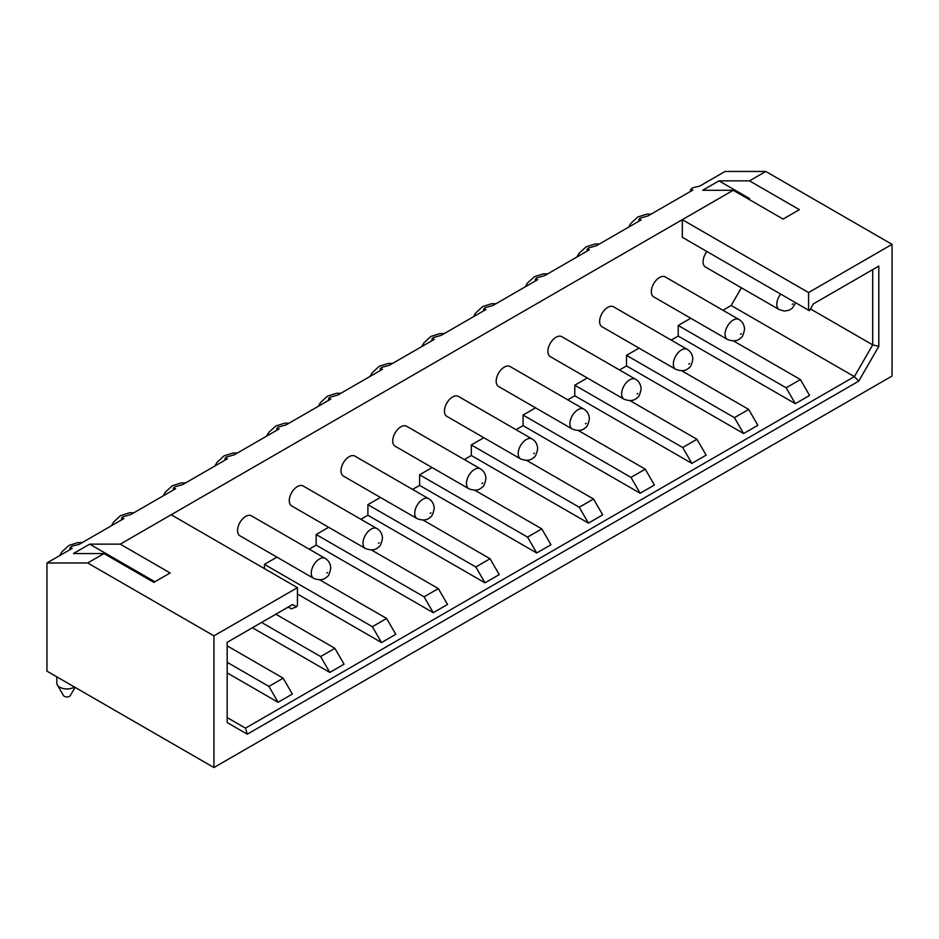 <?xml version="1.0" encoding="UTF-8"?>
<svg xmlns="http://www.w3.org/2000/svg" width="939" height="939" viewBox="0 0 939 939"><rect width="100%" height="100%" fill="white"/><g stroke="black" fill="none" stroke-linecap="round" stroke-linejoin="round"><path stroke-width="1.41" d="M690.611 191.356L690.611 189.525L692.689 187.8L699.813 186.039L725.061 171.461L765.79 171.461L892.05 244.351L808.561 292.557L808.561 310.187L682.301 237.297L682.301 219.667L733.206 190.277L783.103 219.08L799.394 209.667L749.498 180.863L765.79 171.461M638.884 221.217L638.884 219.386L640.152 218.13L648.086 215.9L692.888 190.042L690.611 189.525M587.157 251.077L587.157 249.246L588.424 248.002L596.371 245.76L641.173 219.902L638.884 219.386M483.714 310.809L483.714 308.966L484.982 307.722L492.916 305.492L537.718 279.622L535.43 279.106L536.697 277.862L544.643 275.632L589.446 249.762L587.157 249.246M431.987 340.669L431.987 338.838L433.255 337.582L441.189 335.352L485.991 309.483L483.714 308.966M380.26 370.529L380.26 368.698L381.527 367.454L389.474 365.212L434.276 339.355L431.987 338.838M328.544 400.39L328.544 398.559L329.8 397.314L337.747 395.073L382.549 369.215L380.26 368.698M276.817 430.262L276.817 428.419L278.085 427.175L286.019 424.944L330.821 399.075L328.533 398.559M225.09 460.122L225.09 458.279L226.358 457.035L234.292 454.805L279.094 428.935L276.817 428.419M173.363 489.982L173.363 488.151L174.631 486.895L182.577 484.665L227.379 458.795L225.09 458.279M121.647 519.842L121.647 518.011L122.903 516.767L130.85 514.525L175.652 488.667L173.363 488.151M808.561 292.557L682.301 219.667L120.262 544.151L89.71 544.151L73.418 553.564L103.971 553.564L87.679 562.966L46.95 562.966L72.197 548.388L69.92 547.871L71.998 546.158L79.122 544.397L123.925 518.528L121.636 518.011M46.95 562.966L46.95 671.139L213.939 767.539L892.05 376.034L892.05 244.351M749.498 199.678L749.498 198.505L718.957 180.863L749.498 180.863M718.957 180.863L702.665 190.277L733.206 190.277M808.561 310.187L809.453 310.703L813.397 303.872L878.81 266.101L878.81 346.338L872.707 344.871L810.474 308.943M878.81 346.338L858.692 381.175L247.286 734.181L227.168 722.561L227.168 642.323L292.581 604.563L296.536 606.84L297.428 605.291L297.428 587.661L213.939 635.856L213.939 767.539M858.692 381.175L854.373 376.621L872.707 344.871L872.707 269.634L878.81 266.101M722.948 310.246L731.176 305.492L854.373 376.621L245.502 728.159L247.286 734.181M252.415 627.745L329.8 672.43L320.645 656.549L334.894 648.321L344.061 664.202L329.8 672.43M297.428 594.011L381.527 642.558L372.36 626.689L386.622 618.461L395.788 634.33L381.527 642.558M309.154 549.151L316.161 545.101L433.255 612.697L424.088 596.828L438.349 588.6L447.504 604.47L433.255 612.697M360.869 519.279L367.888 515.241L484.982 582.837L475.815 566.968L490.064 558.74L499.231 574.609L484.982 582.837M412.597 489.419L419.604 485.369L536.697 552.977L527.542 537.108L541.791 528.868L550.958 544.749L536.697 552.977M464.324 459.558L471.331 455.509L588.424 523.117L579.257 507.236L593.518 499.008L602.685 514.877L588.424 523.117M516.051 429.698L523.058 425.649L640.152 493.245L630.985 477.376L645.246 469.148L654.401 485.017L640.152 493.245M567.766 399.838L574.785 395.788L691.879 463.385L682.712 447.516L696.961 439.288L706.128 455.157L691.879 463.385M619.494 369.966L626.501 365.917L743.594 433.525L734.439 417.655L748.688 409.427L757.855 425.297L743.594 433.525M671.221 340.106L678.228 336.056L795.321 403.664L786.154 387.795L800.415 379.556L809.571 395.436L795.321 403.664M227.168 672.899L278.085 702.29L268.918 686.421L283.167 678.181L292.334 694.062L278.085 702.29M227.168 645.856L283.167 678.181M89.71 544.151L120.262 561.792L119.241 562.379M685.353 239.058L682.301 237.297M749.498 198.505L748.489 199.091M731.176 305.492L741.399 287.78M690.74 318.251L678.228 325.481L786.154 387.795M678.228 336.056L678.228 325.481M639.013 348.123L626.501 355.341L734.439 417.655M626.501 365.917L626.501 355.341M587.286 377.983L574.785 385.201L682.712 447.516M574.785 395.788L574.785 385.201M535.57 407.843L523.058 415.061L630.985 477.376M523.058 425.649L523.058 415.061M483.843 437.703L471.331 444.933L579.257 507.236M471.331 455.509L471.331 444.933M432.116 467.563L419.604 474.794L527.542 537.108M419.604 485.369L419.604 474.794M380.389 497.435L367.888 504.654L475.815 566.968M367.888 515.241L367.888 504.654M328.673 527.295L316.161 534.514L424.088 596.828M316.161 545.101L316.161 534.514M276.946 557.156L264.434 564.374L372.36 626.689M264.434 568.611L264.434 564.374M651.349 291.618A11.514 6.655 120 0 0 653.732 296.888L727.455 339.449A11.514 6.655 120 0 1 725.061 334.178A11.514 6.655 120 0 1 730.096 322.582A11.514 6.655 120 0 1 738.97 319.495L665.258 276.935A11.514 6.655 120 0 0 656.373 280.022A11.514 6.655 120 0 0 651.349 291.618M599.622 321.478A11.514 6.655 120 0 0 602.016 326.749L675.728 369.309A11.514 6.655 120 0 1 673.345 364.039A11.514 6.655 120 0 1 678.369 352.442A11.514 6.655 120 0 1 687.242 349.367L613.531 306.795A11.514 6.655 120 0 0 604.657 309.882A11.514 6.655 120 0 0 599.622 321.478M547.907 351.339A11.514 6.655 120 0 0 550.289 356.62L624.001 399.181A11.514 6.655 120 0 1 621.618 393.899A11.514 6.655 120 0 1 626.642 382.314A11.514 6.655 120 0 1 635.527 379.227L561.804 336.667A11.514 6.655 120 0 0 552.93 339.754A11.514 6.655 120 0 0 547.907 351.339M496.179 381.211A11.514 6.655 120 0 0 498.562 386.481L572.285 429.041A11.514 6.655 120 0 1 569.891 423.771A11.514 6.655 120 0 1 574.926 412.174A11.514 6.655 120 0 1 583.8 409.087L510.077 366.527A11.514 6.655 120 0 0 501.203 369.614A11.514 6.655 120 0 0 496.179 381.211M444.452 411.071A11.514 6.655 120 0 0 446.835 416.341L520.558 458.901A11.514 6.655 120 0 1 518.175 453.631A11.514 6.655 120 0 1 523.199 442.034A11.514 6.655 120 0 1 532.073 438.947L458.361 396.387A11.514 6.655 120 0 0 449.476 399.474A11.514 6.655 120 0 0 444.452 411.071M392.725 440.931A11.514 6.655 120 0 0 395.119 446.201L468.831 488.761A11.514 6.655 120 0 1 466.448 483.491A11.514 6.655 120 0 1 471.472 471.894A11.514 6.655 120 0 1 480.345 468.807L406.634 426.247A11.514 6.655 120 0 0 397.76 429.334A11.514 6.655 120 0 0 392.725 440.931M341.01 470.791A11.514 6.655 120 0 0 343.392 476.061L417.104 518.621A11.514 6.655 120 0 1 414.721 513.351A11.514 6.655 120 0 1 419.745 501.755A11.514 6.655 120 0 1 428.63 498.679L354.907 456.119A11.514 6.655 120 0 0 346.033 459.194A11.514 6.655 120 0 0 341.01 470.791M289.282 500.651A11.514 6.655 120 0 0 291.665 505.933L365.388 548.493A11.514 6.655 120 0 1 362.994 543.212A11.514 6.655 120 0 1 368.029 531.627A11.514 6.655 120 0 1 376.903 528.54L303.18 485.979A11.514 6.655 120 0 0 294.306 489.066A11.514 6.655 120 0 0 289.282 500.651M237.555 530.523A11.514 6.655 120 0 0 239.938 535.793L313.661 578.354A11.514 6.655 120 0 1 311.279 573.083A11.514 6.655 120 0 1 316.302 561.487A11.514 6.655 120 0 1 325.176 558.4L251.464 515.84A11.514 6.655 120 0 0 242.579 518.927A11.514 6.655 120 0 0 237.555 530.523M143.831 575.396A11.514 6.655 120 0 0 142.669 575.9M706.938 251.523A11.514 6.655 120 0 0 703.076 261.758A11.514 6.655 120 0 0 705.459 267.028L779.182 309.588A11.514 6.655 120 0 1 776.788 304.318A11.514 6.655 120 0 1 780.649 294.083M227.168 662.312L268.918 686.421M227.168 717.572L245.502 728.159M103.971 553.564L153.855 582.368L170.147 572.966L120.262 544.151M120.262 561.792L154.876 581.781M292.581 604.563L288.261 607.052L291.313 608.824L296.536 606.84M297.428 587.661L171.168 514.76M87.679 562.966L213.939 635.856M733.512 340.939L800.415 379.556M681.784 370.799L748.688 409.427M630.057 400.66L696.961 439.288M578.342 430.52L645.246 469.148M526.615 460.38L593.518 499.008M474.888 490.252L541.791 528.868M423.16 520.112L490.064 558.74M371.445 549.972L438.349 588.6M319.718 579.832L386.622 618.461M275.843 614.223L334.894 648.321M261.582 622.463L320.645 656.549M74.427 686.996A10.083 5.822 180 0 1 74.028 687.242A10.083 5.822 180 0 1 57.349 684.977A10.083 5.822 180 0 1 56.821 683.123L56.821 676.831M75.073 687.371L70.319 695.541A3.603 2.078 180 0 1 69.451 696.351A3.603 2.078 180 0 1 63.488 695.541L57.349 684.977M71.188 548.975L71.188 548.388M122.903 519.114L122.903 518.528M174.631 489.254L174.631 488.667M226.358 459.394L226.358 458.795M278.085 429.522L278.085 428.935M329.8 399.662L329.8 399.075M381.527 369.802L381.527 369.215M433.255 339.941L433.255 339.355M484.982 310.07L484.982 309.483M536.697 280.209L536.697 279.622M588.424 250.349L588.424 249.762M640.152 220.489L640.152 219.902M691.879 190.629L691.879 190.042M792.27 304.318L793.079 303.849L792.27 304.318M741.352 333.709L740.542 334.178L741.352 333.709M689.637 363.569L688.815 364.039L689.637 363.569M637.91 393.429L637.1 393.899L637.91 393.429M586.182 423.289L585.373 423.771L586.182 423.289M534.455 453.161L533.645 453.631L534.455 453.161M482.74 483.022L481.918 483.491L482.74 483.022M431.013 512.882L430.203 513.351L431.013 512.882M379.286 542.742L378.476 543.212L379.286 542.742M327.558 572.614L326.749 573.083L327.558 572.614M69.92 549.702L69.92 547.871M535.441 280.937L535.441 279.106M795.767 302.804L792.258 308.238L788.995 310.246L784.3 311.067L779.182 309.588M727.455 339.449C733.148 341.62 737.514 341.174 740.531 338.099C742.139 337.641 743.477 334.683 744.568 329.237C744.287 324.788 742.42 321.537 738.97 319.495M675.728 369.309C681.432 371.492 685.787 371.034 688.803 367.959C690.411 367.501 691.75 364.543 692.841 359.097C692.559 354.649 690.693 351.409 687.242 349.367M624.001 399.181C629.705 401.352 634.06 400.894 637.076 397.831C638.684 397.361 640.034 394.403 641.114 388.969C640.832 384.521 638.978 381.269 635.527 379.227M572.285 429.041C577.978 431.212 582.344 430.766 585.361 427.691C586.957 427.222 588.307 424.275 589.387 418.829C589.117 414.381 587.251 411.129 583.8 409.087M520.558 458.901C526.251 461.072 530.617 460.626 533.634 457.551C535.242 457.082 536.58 454.136 537.671 448.689C537.39 444.241 535.523 440.99 532.073 438.947M468.831 488.761C474.535 490.933 478.89 490.487 481.907 487.411C483.515 486.954 484.853 483.996 485.944 478.55C485.663 474.101 483.796 470.862 480.345 468.807M417.104 518.621C422.808 520.805 427.163 520.347 430.179 517.272C431.787 516.814 433.137 513.856 434.217 508.41C433.935 503.961 432.081 500.722 428.63 498.679M365.388 548.493C371.081 550.665 375.447 550.207 378.464 547.144C380.06 546.674 381.41 543.716 382.49 538.282C382.22 533.833 380.354 530.582 376.903 528.54M313.661 578.354C319.354 580.525 323.72 580.079 326.737 577.004C328.345 576.534 329.683 573.588 330.774 568.142C330.493 563.693 328.627 560.442 325.176 558.4M651.197 214.115L646.854 214.127L637.839 216.956L630.879 223.353L628.696 227.097M599.469 243.976L595.138 243.987L586.112 246.828L579.152 253.213L576.969 256.957M547.742 273.836L543.411 273.848L534.397 276.688L527.436 283.073L525.253 286.818M496.015 303.696L491.684 303.72L482.669 306.548L475.709 312.945L473.526 316.689M444.3 333.556L439.968 333.58L430.942 336.408L423.982 342.805L421.799 346.55M392.572 363.428L388.241 363.44L379.215 366.269L372.255 372.666L370.072 376.41M340.845 393.288L336.514 393.3L327.5 396.141L320.539 402.526L318.356 406.27M289.118 423.149L284.787 423.16L275.773 426.001L268.812 432.398L266.629 436.142M237.403 453.009L233.072 453.032L224.045 455.861L217.085 462.258L214.902 466.002M185.676 482.881L181.344 482.892L172.318 485.721L165.358 492.118L163.175 495.862M133.948 512.741L129.617 512.753L120.603 515.581L113.642 521.978L111.459 525.723M82.221 542.601L77.89 542.613L68.876 545.453L61.915 551.839L59.732 555.583"/></g></svg>
